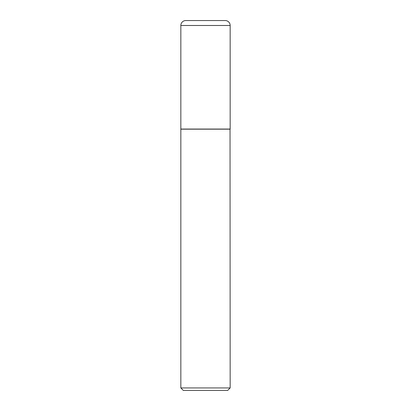 <?xml version="1.0" encoding="UTF-8"?>
<svg xmlns="http://www.w3.org/2000/svg" width="411" height="411" viewBox="0 0 411 411"><rect width="100%" height="100%" fill="white"/><g stroke="black" fill="none" stroke-linecap="round" stroke-linejoin="round"><path stroke-width="0.62" d="M180.84 25.487L180.84 129.049L230.16 129.049L230.16 25.487L180.84 25.487A4.937 4.937 0 0 1 185.777 20.55L225.223 20.55A4.937 4.937 0 0 1 230.16 25.487M230.16 129.172L180.84 129.172L180.84 387.943L230.16 387.943L230.037 129.049M230.16 387.943L227.653 390.45L183.347 390.45L180.84 387.943"/></g></svg>
